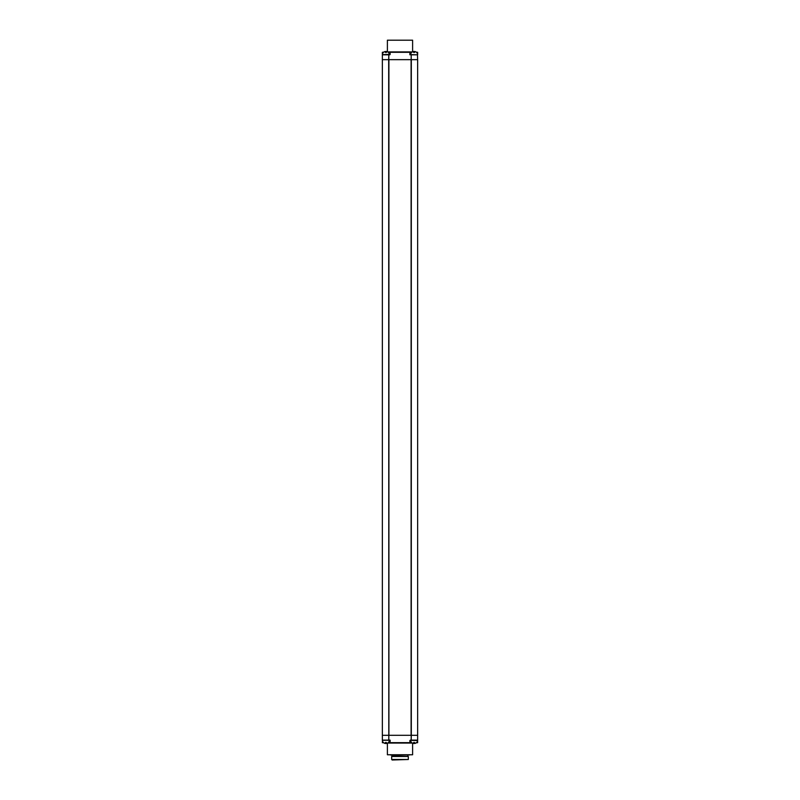 <?xml version="1.0" encoding="UTF-8"?>
<svg xmlns="http://www.w3.org/2000/svg" width="800" height="800" viewBox="0 0 800 800"><rect width="100%" height="100%" fill="white"/><g stroke="black" fill="none" stroke-linecap="round" stroke-linejoin="round"><path stroke-width="1.2" d="M417.65 735.29L417.65 59.66L411.31 59.66L411.31 735.29L411.18 740.34L410.29 740.34L417.65 740.54L417.65 735.29L382.35 735.29L382.35 740.13L389.92 740.34L389.92 742.66L388.2 742.66M386.39 742.86L385.38 742.86M383.82 742.86L382.35 742.66L382.55 740.34M412.06 742.86L389.92 742.66M417.62 740.54L417.65 742.66L416.18 742.86M414.62 742.86L413.61 742.86M412.61 743.18L412.61 754.76L387.39 754.76L387.39 743.18M387.39 754.76L412.61 754.76M383.36 742.51L383.36 742.51A3.54 3.54 0 0 1 382.35 740.34L390.12 740.13L390.12 742.66L409.88 742.66L410.29 740.13M383.57 742.66L382.35 742.66L382.55 741.24M409.88 742.86L409.88 740.54M417.65 740.13L411.2 740.13L411.2 735.29M417.45 741.24L417.65 742.66L416.43 742.66M414.62 743.38A3.51 3.51 0 0 1 414.12 743.49L414.12 742.86M412.61 743.38A3.51 3.51 0 0 0 413.11 743.49L413.11 743.38M387.39 743.38A3.51 3.51 0 0 1 386.89 743.49L386.89 743.38M385.38 743.38A3.51 3.51 0 0 0 385.88 743.49L385.88 742.86M410.59 740.34A3.54 3.54 0 0 0 411.6 742.51L411.6 742.51A3.51 3.51 0 0 0 413.61 743.49L413.61 742.48A3.54 2.49 180 0 0 414.62 742.48A3.54 2.49 180 0 1 413.61 742.48M417.65 740.34A3.54 3.54 0 0 1 416.64 742.51L416.64 742.51M416.61 742.48A3.51 3.51 0 0 1 414.62 743.49L414.62 742.48M389.41 740.34A3.54 3.54 0 0 1 388.4 742.51L388.4 742.51A3.51 3.51 0 0 1 386.39 743.49L386.39 742.48A3.54 2.49 180 0 1 385.38 742.48A3.54 2.49 180 0 0 386.39 742.48M383.39 742.48A3.51 3.51 0 0 0 385.38 743.49L385.38 742.48M392.18 760L408.32 759.5L391.68 759.5L392.18 760M392.18 754.96L391.68 756.47L408.32 756.47L408.32 759.5M391.68 756.47L391.68 759.5M392.18 755.97L408.32 756.47M407.82 754.96L407.82 755.97M390.42 754.96L409.58 754.96M382.35 740.13L388.8 740.13L388.81 735.29L388.69 59.66L382.35 59.66L382.35 54.82L388.82 54.62L382.35 54.82L382.35 52.3L383.57 52.3M390.62 52.1L387.94 52.1L390.12 52.1L390.12 54.42L388.81 54.82L388.69 59.66L411.19 59.66L411.18 54.62L410.08 54.62L410.08 52.3L411.8 52.3M411.09 735.29L411.09 59.66M388.91 735.29L388.91 59.66M382.35 735.29L382.35 59.66M413.61 52.1L414.62 52.1M416.18 52.1L417.65 52.3L417.65 54.82L410.59 54.62A3.54 3.54 0 0 1 411.6 52.45L411.6 52.45A3.51 3.51 0 0 1 413.61 51.47L413.61 52.47A3.54 2.49 0 0 1 414.62 52.47A3.54 2.49 0 0 0 413.61 52.47M390.12 52.1L410.08 52.3M382.55 53.72L382.35 52.3L383.82 52.1M385.38 52.1L386.39 52.1M387.94 52.1L412.06 52.1M387.39 51.77L387.39 40.2L412.61 40.2L412.61 51.77M412.61 40.2L387.39 40.2M389.71 54.82L388.82 54.62M417.65 59.66L417.45 54.62M416.43 52.3L417.65 52.3L417.45 53.72M388.2 52.3L389.92 52.3L390.06 54.62M383.36 52.45L383.36 52.45A3.54 3.54 0 0 0 382.35 54.62L389.39 54.42M412.61 51.58A3.51 3.51 0 0 1 413.11 51.47L413.11 51.58M414.62 51.58A3.51 3.51 0 0 0 414.12 51.47L414.12 52.1M384.07 54.62L382.86 54.62M385.38 51.58A3.51 3.51 0 0 1 385.88 51.47L385.88 52.1M387.39 51.58A3.51 3.51 0 0 0 386.89 51.47L386.89 51.58M389.41 54.62A3.54 3.54 0 0 0 388.4 52.45L388.4 52.45A3.51 3.51 0 0 0 386.39 51.47L386.39 52.47A3.54 2.49 0 0 0 385.38 52.47A3.54 2.49 0 0 1 386.39 52.47M383.39 52.47A3.51 3.51 0 0 1 385.38 51.47L385.38 52.47M411.18 54.62L410.59 54.62M416.61 52.47L416.61 52.47A3.51 3.51 0 0 0 414.62 51.47L414.62 52.47M417.65 54.62A3.54 3.54 0 0 0 416.64 52.45M412.37 743.06L387.63 743.06M386.39 742.66L385.38 742.66M388.8 735.29L388.8 740.13L390.12 740.13M414.62 742.66L413.61 742.66M411.8 742.66L410.08 742.66M387.63 51.9L412.37 51.9M417.65 54.82L411.19 54.82L411.2 59.66M413.61 52.3L414.62 52.3M409.88 54.82L409.88 52.3L389.92 52.3M388.8 59.66L388.8 54.82L382.35 54.82M385.38 52.3L386.39 52.3M411.18 740.34L417.45 740.34"/></g></svg>
